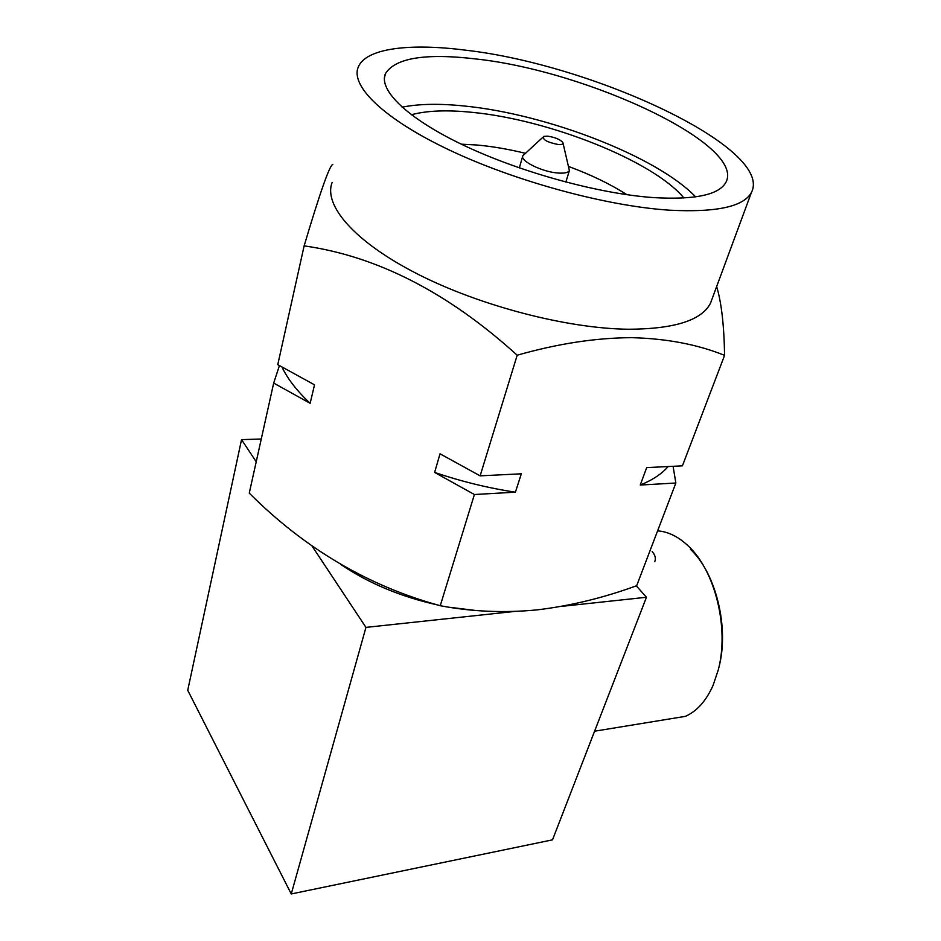<?xml version="1.0" encoding="UTF-8"?>
<svg xmlns="http://www.w3.org/2000/svg" width="941" height="941" viewBox="0 0 941 941"><rect width="100%" height="100%" fill="white"/><g stroke="black" fill="none" stroke-linecap="round" stroke-linejoin="round"><path stroke-width="1.41" d="M667.922 719.206L685.366 716.36C696.975 711.243 706.244 700.833 713.172 685.142L718.265 669.898C729.404 628.329 715.125 570.822 688.506 546.203C678.555 536.735 668.251 531.618 657.594 530.865M652.16 551.544C655.218 555.072 656.077 558.472 654.736 561.73M547.733 136.163L543.769 136.398C542.145 139.491 546.933 142.197 558.142 144.526C561.977 144.785 563.553 144.102 562.871 142.491C560.095 139.421 555.049 137.304 547.733 136.163M542.757 137.362L522.855 155.712C519.538 160.817 542.428 172.109 558.236 173.038C564.529 173.462 568.246 172.638 569.387 170.568L563.059 143.291M402.078 107.18C418.757 103.828 439.529 103.439 464.395 106.015C546.921 114.096 657.03 156.524 695.622 196.869M476.805 59.071C588.196 71.21 745.919 144.785 725.923 182.307C719.065 194.858 694.976 199.963 653.63 197.61C599.358 193.858 521.349 172.603 464.478 145.679C407.477 118.731 378.247 90.042 385.445 73.645C395.338 57.813 425.791 52.967 476.805 59.071M411.358 114.767C426.661 110.603 446.846 109.791 471.9 112.32C548.944 119.589 653.348 160.911 683.907 198.01M626.859 194.681C610.591 184.236 591.23 174.861 568.776 166.545M525.713 153.383C508.575 149.196 492.284 146.396 476.828 145.008L461.302 144.173M669.698 210.196C607.298 206.232 516.303 181.684 450.069 150.372C383.681 119.037 350.111 85.843 358.298 66.976C366.014 48.144 409.9 43.015 465.442 50.167C593.3 64.564 774.031 148.466 751.436 192.446C743.708 206.667 716.454 212.584 669.698 210.196M712.313 298.285L710.502 303.19C701.751 320.316 674.509 328.997 628.741 329.244C567.752 328.68 480.416 306.107 417.475 273.984C354.404 241.849 323.222 205.232 332.138 182.436M332.761 164.44C329.55 165.451 319.999 192.587 304.131 245.872C377.282 256.27 448.304 292.722 517.185 355.216C557.672 343.665 595.853 337.819 631.729 337.666C666.71 338.572 697.657 344.477 724.582 355.357L682.413 465.842L646.69 467.606L640.256 485.038C652.454 480.086 661.758 473.911 668.192 466.536M673.074 466.301L675.861 483.015L636.669 585.714C603.687 597.794 570.646 605.828 537.534 609.827C504.247 613.097 471.817 611.732 440.247 605.71C368.319 586.067 304.661 548.544 249.259 493.131L273.678 383.069L279.442 365.555M517.185 355.216L480.133 475.852L521.326 473.805L515.409 492.178L474.405 494.519L440.247 605.71M675.861 483.015L640.256 485.038M474.405 494.519L434.624 472.429L440.023 453.809L480.133 475.852M304.131 245.872L277.771 364.637L314.517 384.834L310.142 403.313L273.678 383.069M724.582 355.357C724.088 325.339 721.441 302.402 716.654 286.558M434.624 472.429C461.584 481.545 488.508 488.132 515.409 492.178M281.912 366.908C287.487 378.729 296.897 390.868 310.142 403.313M718.265 669.898L718.877 667.475C729.51 627.765 715.901 572.904 690.412 549.297M256.211 461.772L241.543 439.635L187.73 690.294L291.251 893.95L552.52 839.842L646.455 597.264L561.13 606.427M514.186 611.474L365.955 627.388L311.906 545.827M291.251 893.95L365.955 627.388M241.543 439.635L261.269 439.012M636.304 585.843L646.455 597.264M474.664 610.356L450.092 607.345M437.6 604.957C400.795 596.77 368.507 583.255 340.713 564.424M685.366 716.36L594.594 731.204M519.338 167.91L522.678 156.312M751.436 192.446L710.502 303.19M385.445 73.645L384.387 78.115M565.859 182.095L569.387 170.568"/></g></svg>
